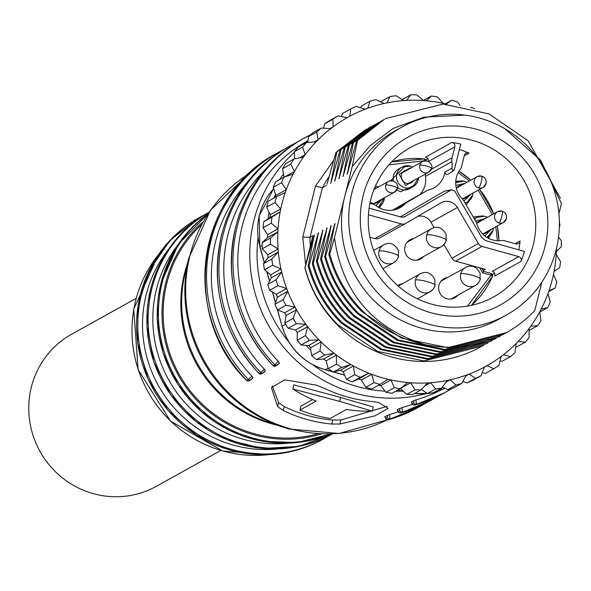 <?xml version="1.0" encoding="UTF-8"?>
<svg xmlns="http://www.w3.org/2000/svg" width="591" height="591" viewBox="0 0 591 591"><rect width="100%" height="100%" fill="white"/><g stroke="black" fill="none" stroke-linecap="round" stroke-linejoin="round"><path stroke-width="0.89" d="M415.732 184.591L400.595 191.772L396.768 190.006M390.873 180.617L405.33 165.923M305.643 264.879L302.777 237.057L310.024 237.309A110.606 107.621 60.9 0 0 310.297 246.218M473.265 217.067L480.21 216.151M455.764 181.156L459.798 181.097M379.407 200.526A6.863 6.678 -119.1 0 1 370.165 202.233M413.493 180.647A6.863 6.678 -119.1 0 1 401.252 177.492A6.863 6.678 -119.1 0 1 407.517 169.905M434.156 227.683L430.965 222.209A12.293 11.96 60.9 0 0 417.992 216.262M405.625 223.464L379.407 238.047A6.146 5.976 -119.1 0 1 379.304 238.107L405.729 223.405A6.146 5.976 -119.1 0 0 405.832 223.346L440.886 202.905A12.293 11.96 -119.1 0 1 457.397 207.507L478.363 243.551L451.938 258.252L443.981 244.578M428.394 324.09A107.532 104.629 60.9 0 0 506.347 315.062A107.532 104.629 60.9 0 0 558.414 209.015A107.532 104.629 60.9 0 0 479.752 118.097A107.532 104.629 60.9 0 0 401.799 127.124A107.532 104.629 60.9 0 0 349.732 233.172A107.532 104.629 60.9 0 0 428.394 324.09M541.851 282.195L534.781 310.548A122.891 119.574 -119.1 0 1 506.583 332.504A122.891 119.574 -119.1 0 1 425.055 344.664C372.433 328.204 342.241 292.56 334.462 237.715L344.701 196.663A107.532 104.629 60.9 0 0 421.169 328.108A107.532 104.629 60.9 0 0 499.122 319.081L506.347 315.062M431.201 312.809A95.757 93.171 -119.1 0 1 363.118 195.754A95.757 93.171 -119.1 0 1 476.937 129.377A95.757 93.171 -119.1 0 1 545.028 246.432A95.757 93.171 -119.1 0 1 431.201 312.809M431.585 304.143A85.51 83.205 -119.1 0 1 369.028 231.849A85.51 83.205 -119.1 0 1 410.435 147.514A85.51 83.205 -119.1 0 1 472.431 140.34A85.51 83.205 -119.1 0 1 534.981 212.634A85.51 83.205 -119.1 0 1 493.574 296.97A85.51 83.205 -119.1 0 1 431.585 304.143M451.871 142.475A85.51 83.205 -119.1 0 1 460.744 144.056L454.361 169.654L451.428 172.24L452.869 170.238A2.046 1.995 -119.1 0 1 451.923 168.169A22.428 21.823 60.9 0 0 451.945 161.631A10.239 9.966 -119.1 0 1 452.145 157.694L454.848 146.834A3.48 3.391 60.9 0 0 451.871 142.475L425.446 157.176A3.48 3.391 60.9 0 1 428.46 161.373M427.84 158.602L425.719 159.784M326.963 184.289L335.961 152.441L336.855 151.946L330.812 183.033L340.091 150.144L340.985 149.649L334.942 180.735L344.221 147.846L345.114 147.351L339.071 178.438L348.35 145.549L349.244 145.054L343.201 176.14L352.48 143.251L353.374 142.756L347.331 173.843L356.609 140.954L357.496 140.459L352.199 166.603L370.188 145.667L393.081 128.461L423.791 117.21L464.918 115.09M329.039 176.679A110.606 107.621 60.9 0 0 322.39 187.716L326.306 185.537M334.462 237.715L329.748 254.064L328.855 254.558L334.898 223.472L325.619 256.361C331.743 278.531 342.721 297.517 358.545 313.304L398.253 339.936L444.705 349.451L502.919 334.55L443.819 349.946L397.359 340.431L357.651 313.799C341.827 298.012 330.857 279.026 324.725 256.856L331.152 225.555L321.489 258.659C327.613 280.828 338.591 299.814 354.415 315.601L394.123 342.233L440.576 351.748L498.789 336.848L500.4 335.932M325.619 256.361L324.725 256.856M498.789 336.848L439.689 352.243L393.229 342.728L353.521 316.096C337.697 300.309 326.727 281.323 320.595 259.154L327.022 227.853L317.36 260.949C323.484 283.126 334.462 302.104 350.286 317.899L389.994 344.531L436.446 354.046L494.66 339.138L496.27 338.229M321.489 258.659L320.595 259.154M494.66 339.138L435.56 354.541L389.1 345.026L349.392 318.394C333.568 302.599 322.597 283.621 316.466 261.444L322.893 230.15L313.23 263.246C319.354 285.423 330.332 304.402 346.156 320.196L385.864 346.828L432.324 356.343L490.53 341.435L492.14 340.527M317.36 260.949L316.466 261.444M490.53 341.435L431.43 356.838L384.97 347.323L345.262 320.691C329.438 304.897 318.468 285.918 312.336 263.741L318.379 232.655L309.1 265.544C315.225 287.721 326.202 306.699 342.026 322.494L381.734 349.126L428.194 358.641L486.4 343.733L488.011 342.824M313.23 263.246L312.336 263.741M486.4 343.733L427.3 359.136L380.84 349.621L341.133 322.989C325.309 307.194 314.338 288.216 308.207 266.039L314.249 234.952L304.971 267.841C311.095 290.018 322.073 308.997 337.897 324.791L377.605 351.423L424.065 360.938L482.271 346.031L483.881 345.122M309.1 265.544L308.207 266.039M304.971 267.841L304.89 267.886A122.891 119.574 60.9 0 0 337.461 325.035A122.891 119.574 60.9 0 0 480.985 346.747L482.271 346.031M328.855 254.558C334.986 276.728 345.957 295.714 361.781 311.501L401.488 338.133L447.948 347.648L506.369 332.622M329.748 254.064C335.873 276.233 346.851 295.219 362.675 311.006C380.013 328.175 400.801 339.397 425.055 344.664M136.166 298.329L71.703 334.188A87.047 84.698 60.9 0 0 29.55 420.038A87.047 84.698 60.9 0 0 93.23 493.633A87.047 84.698 60.9 0 0 156.334 486.334L220.805 450.468M288.859 443.124A122.891 119.574 -119.1 0 1 156.467 289.191A122.891 119.574 -119.1 0 1 178.297 244.379M201.428 224.743A122.891 119.574 60.9 0 0 166.773 283.458A122.891 119.574 60.9 0 0 200.209 402.131A122.891 119.574 60.9 0 0 317.736 433.824M278.339 448.887A122.891 119.574 -119.1 0 1 233.534 445.156A122.891 119.574 -119.1 0 1 146.147 294.931A122.891 119.574 -119.1 0 1 167.859 250.274M246.565 183.136A141.323 137.511 60.9 0 0 215.56 241.697A141.323 137.511 60.9 0 0 252.025 376.164L253.044 377.856L251.241 379.503A2.046 1.995 60.9 0 1 250.798 379.843L250.798 379.843A2.046 1.995 60.9 0 1 248.383 379.459L252.025 376.164M277.622 406.652L271.439 387.681L284.633 379.821L316.325 385.118L323.787 388.036A141.323 137.511 60.9 0 0 372.212 401.525L378.624 402.471L388.08 408.344L374.975 415.85L339.921 424.006L331.728 424.035A141.323 137.511 -119.1 0 1 283.303 410.546L277.622 406.652L278.627 402.619L272.163 385.694M384.822 416.677L389.624 414.498A141.323 137.511 60.9 0 0 398.024 411.831M397.211 409.785L402.013 407.605A141.323 137.511 60.9 0 0 412.252 404.281M411.247 401.976L416.057 399.797A141.323 137.511 60.9 0 0 441.285 389.853M308.007 140.628L307.527 140.894A141.323 137.511 60.9 0 0 241.985 226.996A141.323 137.511 60.9 0 0 278.45 361.463L279.469 363.155L277.667 364.802A2.046 1.995 60.9 0 1 277.223 365.142L277.223 365.142A2.046 1.995 60.9 0 1 274.815 364.758L278.45 361.463M273.079 365.593L273.16 365.674A2.046 1.995 -119.1 0 0 275.576 366.058L279.469 363.155M264.753 170.186A141.323 137.511 60.9 0 0 227.949 234.812A141.323 137.511 60.9 0 0 264.413 369.272L265.425 370.963L263.63 372.611A2.046 1.995 60.9 0 1 263.187 372.951L263.187 372.951A2.046 1.995 60.9 0 1 260.771 372.566L264.413 369.272M259.043 373.401L259.124 373.49A2.046 1.995 -119.1 0 0 261.532 373.867L265.425 370.963M246.654 380.294L246.735 380.382A2.046 1.995 -119.1 0 0 249.143 380.759L253.044 377.856M488.358 230.874A6.863 6.678 -119.1 0 1 482.433 233.748M467.969 195.82A6.863 6.678 -119.1 0 1 462.044 198.694M423.658 256.487A10.956 10.66 -119.1 0 1 404.732 250.614A10.956 10.66 -119.1 0 1 413.7 238.594M418.724 259.804A10.956 10.66 60.9 0 0 419.942 258.555M457.663 295.337A10.956 10.66 -119.1 0 1 438.744 289.464A10.956 10.66 -119.1 0 1 447.712 277.438M452.736 298.647A10.956 10.66 60.9 0 0 453.947 297.406M397.691 285.63A10.956 10.66 -119.1 0 1 402.449 283.71M379.304 238.107A6.146 5.976 -119.1 0 1 374.849 238.624L369.936 237.257M483.172 270.56L485.285 269.385L455.631 261.126A6.146 5.976 -119.1 0 1 451.938 258.252M443.996 279.506A10.956 10.66 60.9 0 0 442.297 279.883M398.733 285.778A10.956 10.66 60.9 0 0 398.009 285.904M409.984 240.655A10.956 10.66 60.9 0 0 408.285 241.032M483.652 271.372L491.173 273.441L492.502 276.211L471.5 305.318A83.87 81.61 -119.1 0 0 492.466 276.256A2.046 0.377 -157 0 0 492.502 276.211A2.046 0.377 -157 0 0 491.032 275.184L482.714 272.865L483.645 271.35L481.916 268.447M419.736 194.712A22.428 21.823 60.9 0 0 425.52 176.332A10.239 9.966 -119.1 0 1 425.454 173.998M456.429 188.603A6.863 6.678 -119.1 0 1 461.992 185.086M476.811 223.664A6.863 6.678 -119.1 0 1 482.382 220.133M470.2 199.788L466.181 204.885M490.589 234.841L488.41 238.239M384.763 416.67L385.953 419.122L388.228 419.824L418.022 407.554A145.423 141.5 -119.1 0 1 388.272 419.802L388.169 419.832M389.624 414.498L389.927 418.886A145.423 141.5 60.9 0 0 419.676 406.638A145.423 141.5 60.9 0 0 424.973 403.535L418.022 407.554M397.152 409.777L398.341 412.237L400.617 412.932L430.411 400.661A145.423 141.5 -119.1 0 1 400.661 412.917L400.558 412.939M402.013 407.605L402.316 411.993A145.423 141.5 60.9 0 0 432.058 399.745A145.423 141.5 60.9 0 0 438.167 396.14L430.411 400.661M411.196 401.969L412.378 404.421L414.66 405.123L444.447 392.852A145.423 141.5 -119.1 0 1 414.705 405.101L414.601 405.13M416.057 399.797L416.352 404.185A145.423 141.5 60.9 0 0 446.102 391.936A145.423 141.5 60.9 0 0 451.989 388.464L444.447 392.852M413.715 400.55L413.848 402.737A2.046 1.995 60.9 0 0 416.352 404.185L414.705 405.101A2.046 1.995 -119.1 0 1 412.193 403.653L413.848 402.737M411.24 401.924L412.193 403.653M399.671 408.359L399.804 410.546A2.046 1.995 60.9 0 0 402.316 411.993L400.661 412.917A2.046 1.995 -119.1 0 1 398.157 411.462L399.804 410.546M397.196 409.74L398.157 411.462M387.29 415.251L387.415 417.438A2.046 1.995 60.9 0 0 389.927 418.886L388.272 419.802A2.046 1.995 -119.1 0 1 385.768 418.354L387.415 417.438M384.807 416.625L385.768 418.354M283.303 410.546L284.301 406.556L278.627 402.619M331.728 424.035L332.726 420.046A137.23 133.529 -119.1 0 1 284.301 406.556M339.921 424.006L340.926 419.965L332.726 420.046M387.157 406.327L340.926 419.965M293.808 384.859L340.571 397.44L373.342 407.014L372.315 411.129L339.589 401.363L292.781 388.974L293.808 384.859M292.781 388.974A141.323 137.511 60.9 0 0 316.148 401.06L299.933 410.08L300.915 406.135L312.661 399.597M340.571 397.44L339.589 401.363M299.933 410.08A141.323 137.511 60.9 0 0 330.133 418.494L346.348 409.474A141.323 137.511 60.9 0 0 372.315 411.129M401.799 127.124L394.574 131.143A107.532 104.629 60.9 0 0 344.701 196.663L352.199 166.603M504.714 128.624L540.61 160.213L561.45 203.585L558.938 213.654M273.692 198.236A61.449 59.787 -119.1 0 1 275.561 194.579L273.241 187.325L281.501 182.73A148.496 144.485 -119.1 0 1 283.946 177.137L275.687 181.733A148.496 144.485 60.9 0 0 273.241 187.325M365.792 387.238A148.496 144.485 60.9 0 0 371.658 389.026L379.917 384.431A148.496 144.485 -119.1 0 1 374.051 382.643L365.792 387.238L361.419 380.05L358.582 378.964L351.963 381.919L360.222 377.324A148.496 144.485 -119.1 0 1 354.652 374.709L346.392 379.304L343.12 371.709L340.453 370.225L333.405 372.057L341.664 367.462A148.496 144.485 -119.1 0 1 336.501 364.086L328.241 368.673L326.114 360.835L324.518 359.631A61.449 59.787 -119.1 0 1 323.366 359.033L316.362 359.653L324.622 355.058A148.496 144.485 -119.1 0 1 319.96 350.98L311.701 355.568L310.785 350.168A61.449 59.787 -119.1 0 1 306.123 345.462L301.174 344.952L309.433 340.364A148.496 144.485 -119.1 0 1 305.377 335.658L297.118 340.253L297.31 332.689A61.449 59.787 -119.1 0 1 296.822 331.743L295.5 329.977L288.149 328.264L296.409 323.669A148.496 144.485 -119.1 0 1 293.04 318.446L284.781 323.041L286.162 315.476L284.677 312.787L277.563 309.913L285.822 305.318A148.496 144.485 -119.1 0 1 283.207 299.681L274.948 304.269L277.438 297.14L276.344 294.274L269.614 290.277L277.873 285.682A148.496 144.485 -119.1 0 1 276.071 279.742L267.819 284.337L271.343 277.785L270.663 274.8L264.487 269.762L272.739 265.167A148.496 144.485 -119.1 0 1 271.786 259.05L263.527 263.645L268.011 257.816L267.753 254.773L262.264 248.789L270.523 244.194A148.496 144.485 -119.1 0 1 270.434 238.018L262.175 242.613L267.501 237.634L267.671 234.59L263.002 227.771L271.262 223.176A148.496 144.485 -119.1 0 1 272.037 217.067L263.778 221.662L268.211 218.7A61.449 59.787 -119.1 0 1 269.06 212.561L266.689 207.145L274.948 202.55A148.496 144.485 -119.1 0 1 276.573 196.64L268.314 201.228A148.496 144.485 60.9 0 0 266.689 207.145M304.89 267.886L312.92 235.698L310.024 237.309L322.39 187.716L315.491 186.091L333.634 160.42M393.037 128.483L370.188 145.667M284.101 177.086L282.528 168.723L290.787 164.128A148.496 144.485 -119.1 0 1 294 158.964L285.741 163.552A148.496 144.485 60.9 0 0 282.528 168.723M294.584 158.846L294.362 151.71L302.622 147.115A148.496 144.485 -119.1 0 1 306.537 142.483L298.278 147.078A148.496 144.485 60.9 0 0 294.362 151.71M275.266 197.364L275.953 195.422L275.561 194.579M268.211 218.7L269.828 217.651L270.427 214.673L269.06 212.561M297.31 332.689L296.822 331.743M310.785 350.168L310.748 347.656L308.591 345.476L306.123 345.462M324.518 359.631L323.366 359.033M427.441 393.547A148.496 144.485 60.9 0 0 433.447 392.72L441.706 388.124A148.496 144.485 -119.1 0 1 435.7 388.952L427.441 393.547L421.449 389.484M406.734 394.426A148.496 144.485 60.9 0 0 412.821 394.478L421.073 389.89A148.496 144.485 -119.1 0 1 414.993 389.838L406.734 394.426L400.439 388.56M386.041 392.313A148.496 144.485 60.9 0 0 392.077 393.244L400.336 388.649A148.496 144.485 -119.1 0 1 394.3 387.718L386.041 392.313L380.648 385.694L378.521 385.206M314.257 236.459L314.249 234.952M318.386 234.162L318.379 232.655M322.516 231.864L322.509 230.364M326.646 229.567L326.638 228.067M330.775 227.269L330.768 225.769M334.905 224.972L334.898 223.472M502.919 334.55L504.529 333.634M356.609 140.954L384.608 119.109L357.496 140.459M382.998 120.025L353.374 142.756M346.954 174.049L347.611 172.801M352.48 143.251L381.372 120.911M378.868 122.315L349.244 145.054M342.824 176.347L343.482 175.099M348.35 145.549L377.243 123.209M374.738 124.612L345.114 147.351M338.695 178.645L339.352 177.396M344.221 147.846L373.113 125.506M370.609 126.91L340.985 149.649M334.565 180.942L335.223 179.694M340.091 150.144L368.983 127.804M366.479 129.207L336.855 151.946M330.435 183.24L331.093 181.991M335.961 152.441L364.854 130.094M560.386 198.148L528.177 140.798L488.986 113.878L443.043 104.075L385.502 118.614M402.168 99.65L410.671 94.796A148.496 144.485 -119.1 0 1 416.758 94.848L423.503 100.536A142.35 138.508 60.9 0 0 405.012 100.485L403.616 100.581A142.35 138.508 60.9 0 0 385.369 103.203L384.002 103.499L375.75 99.606A148.496 144.485 60.9 0 0 369.936 101.29L367.861 108.183L365.061 109.232A142.35 138.508 60.9 0 0 348.402 116.981L347.183 117.653A142.35 138.508 60.9 0 0 331.839 127.759L330.731 128.609A142.35 138.508 60.9 0 0 317.005 140.857L316.03 141.862A142.35 138.508 60.9 0 0 304.217 156.009L303.39 157.147A142.35 138.508 60.9 0 0 293.72 172.904L293.07 174.146A142.35 138.508 60.9 0 0 285.741 191.196L285.268 192.526A142.35 138.508 60.9 0 0 280.43 210.514L280.156 211.903A142.35 138.508 60.9 0 0 277.903 230.468L277.829 231.894A142.35 138.508 60.9 0 0 278.213 250.65L278.331 252.076A142.35 138.508 60.9 0 0 281.346 270.648L281.671 272.045A142.35 138.508 60.9 0 0 287.248 290.055L287.758 291.4L277.438 297.14M381.084 102.117L381.779 101.157L390.038 96.562A148.496 144.485 -119.1 0 1 396.051 95.735L403.616 100.581M360.628 107.791L361.677 105.885L369.936 101.29M341.295 116.545L342.507 113.494L350.759 108.899A148.496 144.485 -119.1 0 1 356.262 106.38L365.061 109.232M323.543 128.173L324.658 123.814L332.918 119.219A148.496 144.485 -119.1 0 1 337.986 115.925L329.726 120.52A148.496 144.485 60.9 0 0 324.658 123.814M307.756 142.645L308.502 136.639L316.761 132.044A148.496 144.485 -119.1 0 1 321.297 128.04L313.038 132.635A148.496 144.485 60.9 0 0 308.502 136.639M263.778 221.662A148.496 144.485 60.9 0 0 263.002 227.771M262.175 242.613A148.496 144.485 60.9 0 0 262.264 248.789M263.527 263.645A148.496 144.485 60.9 0 0 264.487 269.762M267.819 284.337A148.496 144.485 60.9 0 0 269.614 290.277M274.948 304.269A148.496 144.485 60.9 0 0 277.563 309.913M284.781 323.041A148.496 144.485 60.9 0 0 288.149 328.264M297.118 340.253A148.496 144.485 60.9 0 0 301.174 344.952M311.701 355.568A148.496 144.485 60.9 0 0 316.362 359.653M328.241 368.673A148.496 144.485 60.9 0 0 333.405 372.057M346.392 379.304A148.496 144.485 60.9 0 0 351.963 381.919M447.742 389.676A148.496 144.485 60.9 0 0 453.556 387.984L461.815 383.389A148.496 144.485 -119.1 0 1 456.001 385.081L447.742 389.676L442.267 387.09M374.051 382.643L371.746 374.302A142.35 138.508 60.9 0 0 389.595 379.636L390.969 379.947A142.35 138.508 60.9 0 0 409.327 382.658L410.723 382.776A142.35 138.508 60.9 0 0 429.214 382.82L430.61 382.724A142.35 138.508 60.9 0 0 448.857 380.102L450.224 379.806A142.35 138.508 60.9 0 0 467.858 374.561L469.165 374.073A142.35 138.508 60.9 0 0 485.824 366.324L487.043 365.652A142.35 138.508 60.9 0 0 502.387 355.546L503.502 354.696L510.447 356.639L502.195 361.234L499.949 361.101M503.495 354.689A142.35 138.508 60.9 0 0 517.221 342.448L518.196 341.443A142.35 138.508 60.9 0 0 530.009 327.296L529.071 328.589L529.13 337.564A148.496 144.485 -119.1 0 1 525.214 342.196L516.955 346.791L515.699 346.873M530.009 327.296L530.836 326.158A142.35 138.508 60.9 0 0 540.506 310.401L539.76 311.826L540.964 320.551A148.496 144.485 -119.1 0 1 537.751 325.722L529.085 330.391M467.23 382.894A148.496 144.485 60.9 0 0 472.726 380.382L480.985 375.787A148.496 144.485 -119.1 0 1 475.489 378.306L467.23 382.894L462.864 381.49M502.387 355.546L501.116 356.506L498.834 365.467A148.496 144.485 -119.1 0 1 493.766 368.762L485.507 373.357L482.197 372.736M540.506 310.401L541.157 309.152A142.35 138.508 60.9 0 0 548.492 292.109L548.958 290.779A142.35 138.508 60.9 0 0 553.797 272.791L554.077 271.395A142.35 138.508 60.9 0 0 556.323 252.837L556.404 251.411A142.35 138.508 60.9 0 0 556.5 248.383M446.789 104.179A142.35 138.508 60.9 0 0 444.639 103.669L443.257 103.359A142.35 138.508 60.9 0 0 424.907 100.64L423.503 100.529M384.002 103.506A142.35 138.508 60.9 0 0 366.368 108.744M283.207 299.681L287.765 291.393A142.35 138.508 60.9 0 0 295.796 308.48L296.483 309.736A142.35 138.508 60.9 0 0 306.803 325.545L307.667 326.69A142.35 138.508 60.9 0 0 320.063 340.896L321.076 341.916L310.748 347.656M319.96 350.98L321.076 341.908A142.35 138.508 60.9 0 0 335.296 354.231L336.434 355.095A142.35 138.508 60.9 0 0 352.199 365.275L353.44 365.962A142.35 138.508 60.9 0 0 370.417 373.8L371.746 374.31L361.419 380.05M390.038 96.562L386.928 102.871L385.369 103.203M517.221 342.448L516.098 343.585L514.99 352.635A148.496 144.485 -119.1 0 1 510.447 356.639M484.413 367.107L487.043 365.652L493.766 368.762M480.985 375.787L484.421 367.092L485.824 366.324M465.952 375.861L469.165 374.073L475.489 378.306M461.815 383.389L466.358 375.122L467.858 374.561M446.072 382.118L450.224 379.806L456.001 385.081M441.706 388.124L447.291 380.434L448.857 380.102M424.722 386.004L430.61 382.724L435.7 388.952M421.073 389.89L427.611 382.924L429.214 382.82M400.691 388.353L410.723 382.776L414.993 389.838M400.336 388.649L407.716 382.532L409.327 382.658M380.648 385.694L390.969 379.947L394.3 387.718M379.917 384.431L388.014 379.274L389.595 379.636M360.222 377.324L368.902 373.216L370.417 373.8M343.12 371.709L353.44 365.969L354.652 374.709M341.664 367.462L350.773 364.484L352.199 365.275M326.114 360.835L336.434 355.095L336.501 364.086M324.622 355.058L333.996 353.248L335.296 354.231M309.433 340.364L318.911 339.736L320.063 340.896M297.339 332.43L307.66 326.69L305.377 335.658M296.409 323.669L305.82 324.23L306.803 325.545M286.162 315.476L296.483 309.736L293.04 318.446M285.822 305.318L294.998 307.047L295.796 308.48M277.873 285.682L286.665 288.526L287.248 290.055M271.343 277.785L281.671 272.045L276.071 279.742M272.739 265.167L280.984 269.06L281.346 270.648M268.011 257.816L278.331 252.076L271.786 259.05M270.523 244.194L278.073 249.025L278.213 250.65M267.501 237.634L277.829 231.894L270.434 238.018M271.262 223.176L277.992 228.85L277.903 230.468M280.156 211.91L272.037 217.067M274.948 202.55L280.747 208.926L280.43 210.514M285.231 192.548L276.573 196.64M281.501 182.73L286.273 189.674L285.741 191.196M293.07 174.146L283.946 177.137M290.787 164.128L294.466 171.479L293.72 172.904M303.382 157.147L294 158.964M302.622 147.115L305.155 154.716L304.217 156.009M316.03 141.862L306.537 142.483M316.761 132.044L318.121 139.72L317.005 140.857M330.724 128.609L321.297 128.04M332.918 119.219L333.11 126.799L331.839 127.759M347.183 117.661L337.986 115.925M350.759 108.899L349.798 116.213L348.402 116.981M410.671 94.796L406.608 100.381L405.012 100.485M423.429 100.477L431.415 96.038A148.496 144.485 -119.1 0 1 437.451 96.961L443.257 103.359M431.415 96.038L426.503 100.773L424.907 100.64M445.385 103.839L451.834 100.248A148.496 144.485 -119.1 0 1 457.7 102.044L460.086 105.501M451.834 100.248L446.205 104.031L444.639 103.669M470.776 107.688L471.522 107.363A148.496 144.485 -119.1 0 1 474.374 108.655M559.374 221.699A148.496 144.485 -119.1 0 1 559.965 225.629L559.352 226.471M558.532 237.183L561.228 240.493A148.496 144.485 -119.1 0 1 561.317 246.669L556.397 251.411M556.323 252.837L556.234 254.455L560.49 261.51A148.496 144.485 -119.1 0 1 559.714 267.612L554.07 271.395M553.797 272.791L553.479 274.379L556.803 282.136A148.496 144.485 -119.1 0 1 555.178 288.046L548.64 291.681M548.958 290.779L555.178 288.046M548.492 292.109L547.953 293.631L550.251 301.949A148.496 144.485 -119.1 0 1 547.805 307.549L539.782 312.011M541.157 309.152L547.805 307.549M530.829 326.158L537.751 325.722M518.196 341.443L525.214 342.196M333.11 126.799L329.933 128.557M318.121 139.72L314.043 141.988M305.155 154.716L299.408 157.915M294.466 171.479L284.818 176.849M286.273 189.674L275.953 195.422M358.582 378.964L368.902 373.216M280.747 208.926L270.427 214.673M280.149 211.903L269.828 217.651M340.453 370.225L350.773 364.484M277.992 228.85L267.671 234.59M323.676 358.988L333.996 353.248M278.073 249.025L267.753 254.773M308.591 345.476L318.911 339.736M280.984 269.06L270.663 274.8M295.5 329.977L305.82 324.23M286.665 288.526L276.344 294.274M284.677 312.787L294.998 307.047M492.406 274.409L494.534 273.227M369.109 208.143L400.942 217.008L403.882 217.074L451.672 189.711L454.834 191.211L481.887 237.715L485.58 240.589L524.461 251.419A85.51 83.205 -119.1 0 1 521.04 261.377A3.48 3.391 60.9 0 0 518.728 256.634L482.064 246.425A6.146 5.976 -119.1 0 1 478.363 243.551M518.758 249.83A85.51 83.205 60.9 0 0 520.087 240.951A3.48 3.391 -119.1 0 1 515.862 243.869L505.091 240.869A10.239 9.966 60.9 0 0 501.205 240.574A22.428 21.823 -119.1 0 1 476.922 224.033A10.239 9.966 -119.1 0 0 475.873 221.559L464.016 201.176A10.239 9.966 -119.1 0 0 462.384 199.049A22.428 21.823 -119.1 0 1 459.997 169.735A10.239 9.966 60.9 0 0 461.66 166.204L464.371 155.344A3.48 3.391 -119.1 0 1 468.988 153.106A85.51 83.205 60.9 0 0 459.392 149.493M521.04 261.377L494.615 276.078A3.48 3.391 60.9 0 0 492.296 271.343L518.728 256.634M368.429 214.769L401.274 223.923L374.849 238.624M451.923 168.169L444.905 172.077A22.428 21.823 -119.1 0 1 434.09 187.82A22.428 21.823 -119.1 0 1 429.177 189.8A10.239 9.966 60.9 0 0 426.768 190.797L406.948 202.358A10.239 9.966 60.9 0 0 404.887 203.969A22.428 21.823 -119.1 0 1 400.004 207.7A22.428 21.823 -119.1 0 1 376.039 205.705A10.239 9.966 60.9 0 0 372.522 203.939L369.959 203.223M405.729 223.405A6.146 5.976 -119.1 0 1 401.274 223.923M454.361 169.654L452.869 170.238M400.38 216.853L444.388 191.196L451.672 189.711M444.905 172.077A2.046 1.995 60.9 0 0 447.919 174.197L451.428 172.24M392.653 210.174L407.362 201.597A10.239 9.966 -119.1 0 1 407.701 201.405M388.944 164.845L424.464 160.745A2.046 0.384 -83.5 0 0 424.279 158.935A2.046 0.384 -83.5 0 0 424.227 158.949A83.87 81.61 -119.1 0 0 391.7 161.868L424.279 158.935L425.291 159.348L426.081 160.715M381.638 204.486L379.459 207.892M460.707 273.803A10.239 9.966 -119.1 0 1 465.457 267.568C471.448 264.495 476.346 266.393 480.136 273.241L480.025 280.112L478.348 283.015L475.408 285.468A10.239 9.966 -119.1 0 1 460.707 273.803A10.239 1.64 14 0 1 471.67 275.14A10.239 1.64 14 0 1 480.372 278.996M378.994 251.042A10.239 9.966 -119.1 0 1 383.736 244.807C389.735 241.734 394.633 243.632 398.423 250.481L398.304 257.351L396.627 260.254L393.695 262.7A10.239 9.966 -119.1 0 1 378.994 251.042A10.239 1.64 14 0 1 389.949 252.379A10.239 1.64 14 0 1 398.652 256.228M415.443 280.082A10.239 9.966 -119.1 0 1 420.194 273.84C426.192 270.774 431.083 272.665 434.88 279.521L434.762 286.384L433.085 289.295L430.152 291.74A10.239 9.966 -119.1 0 1 415.443 280.082A10.239 1.64 14 0 1 426.407 281.419A10.239 1.64 14 0 1 435.109 285.268M426.695 234.959A10.239 9.966 -119.1 0 1 431.445 228.717C437.443 225.651 442.334 227.542 446.131 234.398L446.013 241.268L444.336 244.172L441.403 246.617A10.239 9.966 -119.1 0 1 426.695 234.959A10.239 1.64 14 0 1 437.658 236.297A10.239 1.64 14 0 1 446.36 240.145M374.79 187.517L376.674 187.982M382.65 198.724L375.854 205.572M375.492 185.892A11.266 10.963 -119.1 0 1 378.447 186.992M384.423 197.734A11.266 10.963 -119.1 0 1 378.048 207.094M416.736 178.844L405.707 185.552L399.154 174.286L410.11 167.896L410.76 168.103M410.294 166.189A11.266 10.963 -119.1 0 1 412.533 167.12M418.509 177.854A11.266 10.963 -119.1 0 1 396.561 178.216A11.266 10.963 -119.1 0 1 410.184 166.16M412.577 167.09L410.243 166.152L402.02 167.105L398.711 168.945A11.266 10.963 60.9 0 0 393.399 180.853M397.654 187.65A11.266 10.963 60.9 0 0 409.666 188.632L412.969 186.8L418.546 177.832M481.606 176.133A6.146 1.019 105.6 0 1 481.791 176.103A6.146 1.019 105.6 0 1 481.259 181.814A6.146 1.019 105.6 0 1 478.673 187.908A6.146 5.976 -119.1 0 1 477.151 176.65A6.146 5.976 -119.1 0 1 481.606 176.133M485.979 183.646A6.146 5.976 -119.1 0 1 478.673 187.908M501.995 211.186A6.146 1.019 105.6 0 1 502.18 211.15A6.146 1.019 105.6 0 1 501.648 216.867A6.146 1.019 105.6 0 1 499.063 222.955A6.146 5.976 -119.1 0 1 497.541 211.704A6.146 5.976 -119.1 0 1 501.995 211.186M506.369 218.7A6.146 5.976 -119.1 0 1 499.063 222.955M491.601 229.072L484.812 235.92M493.374 228.082A11.266 10.963 -119.1 0 1 486.999 237.442M471.212 194.018L463.891 200.962M472.985 193.028A11.266 10.963 -119.1 0 1 465.051 202.949M419.824 165.221A6.146 0.983 14 0 1 426.407 166.019A6.146 0.983 14 0 1 431.622 168.332A6.146 0.983 14 0 1 431.496 168.472A6.146 5.976 -119.1 0 1 424.198 172.727A6.146 5.976 -119.1 0 1 422.676 161.476A6.146 5.976 -119.1 0 1 427.13 160.959M385.738 185.094A6.146 0.983 14 0 1 392.321 185.899A6.146 0.983 14 0 1 397.536 188.211A6.146 0.983 14 0 1 397.411 188.352A6.146 5.976 -119.1 0 1 390.112 192.607A6.146 5.976 -119.1 0 1 388.59 181.356A6.146 5.976 -119.1 0 1 393.045 180.839M430.965 222.209L457.397 207.507M330.65 434.03L297.413 442.504L262.965 441.344L229.936 430.654L200.866 411.255L177.98 384.623L163.042 352.812L157.191 318.261L160.878 283.614L178.342 244.319L208.062 213.669A126.888 123.46 60.9 0 0 160.959 283.525A126.888 123.46 60.9 0 0 200.933 411.181A126.888 123.46 60.9 0 0 330.642 434.03M207.796 214.068A126.888 123.46 60.9 0 0 162.141 282.867A126.888 123.46 60.9 0 0 201.428 409.91A126.888 123.46 60.9 0 0 330.17 434.045M209.051 212.199A126.888 123.46 -119.1 0 0 150.609 289.28A126.888 123.46 -119.1 0 0 195.857 421.368A126.888 123.46 -119.1 0 0 332.415 433.964A126.888 123.46 -119.1 0 1 196.515 420.216A126.888 123.46 -119.1 0 1 151.85 288.593A126.888 123.46 -119.1 0 1 209.037 212.221M203.105 221.721A124.014 120.667 60.9 0 0 165.657 283.185A124.014 120.667 60.9 0 0 200.608 404.141A124.014 120.667 60.9 0 0 321.194 433.993M277.364 425.239A122.891 119.574 -119.1 0 1 271.845 423.843A122.891 119.574 -119.1 0 1 184.458 273.618A122.891 119.574 -119.1 0 1 187.428 263.579M188.573 258.725L210.411 210.248L248.818 173.798A141.323 137.511 60.9 0 0 189.837 256.006A141.323 137.511 60.9 0 0 290.336 428.763A141.323 137.511 60.9 0 0 387.179 419.854L339.094 433.506L289.125 428.992L282.084 426.828A140.724 136.927 60.9 0 1 188.573 258.725L184.917 274.231A123.489 120.158 60.9 0 0 266.984 421.752L282.084 426.828A140.724 136.927 60.9 0 0 289.073 428.977M322.501 439.482L328.227 436.165A126.888 123.46 -119.1 0 1 323.735 438.788A126.888 123.46 -119.1 0 1 231.753 449.441A126.888 123.46 -119.1 0 1 141.53 294.333A126.888 123.46 -119.1 0 1 200.371 217.023A126.888 123.46 -119.1 0 1 204.966 214.599L199.137 217.717A126.888 123.46 -119.1 0 0 140.289 295.027A126.888 123.46 -119.1 0 0 230.512 450.128A126.888 123.46 -119.1 0 0 322.501 439.482C293.417 455.122 262.722 458.682 230.394 450.15L196.441 435.006L168.132 410.546L147.927 378.92L137.6 342.883L138.058 305.599L149.264 270.323L170.23 240.145L199.137 217.717M273.16 365.674L274.815 364.758A145.423 141.5 60.9 0 1 304.712 137.769A145.423 141.5 60.9 0 1 310.763 134.6L303.057 138.693A145.423 141.5 -119.1 0 0 235.617 227.291A145.423 141.5 -119.1 0 0 273.16 365.674M259.124 373.49L260.771 372.566A145.423 141.5 60.9 0 1 290.676 145.578A145.423 141.5 60.9 0 1 296.955 142.298L289.021 146.502A145.423 141.5 -119.1 0 0 221.581 235.1A145.423 141.5 -119.1 0 0 259.124 373.49M246.735 380.382L248.383 379.459A145.423 141.5 60.9 0 1 210.839 241.076A145.423 141.5 60.9 0 1 278.287 152.471L283.717 149.604A145.423 141.5 60.9 0 0 278.287 152.471L276.632 153.394A145.423 141.5 -119.1 0 0 246.735 380.382M294.362 152.315A141.323 137.511 60.9 0 0 253.96 220.34A141.323 137.511 60.9 0 0 292.168 356.58A141.323 137.511 60.9 0 0 426.946 393.429M269.267 454.575A122.891 119.574 -119.1 0 1 223.006 451.014A122.891 119.574 -119.1 0 1 135.612 300.789A122.891 119.574 -119.1 0 1 158.24 254.98M258.016 237.715A135.184 131.534 60.9 0 0 288.652 341.746M312.971 364.869A135.184 131.534 60.9 0 0 384.985 391.153M395.505 391.338A135.184 131.534 60.9 0 0 401.688 391.05M474.484 219.158A11.266 10.963 -119.1 0 1 487.405 217.34M455.698 182.774A11.266 10.963 -119.1 0 1 467.008 182.294M483.645 271.343L491.173 273.441L491.032 275.184L467.518 306.086M482.714 272.865L479.715 267.834M483.586 271.358L481.842 268.425M491.217 273.485A2.046 1.995 -119.1 0 1 492.502 276.152M455.838 185.434L465.235 183.276M475.644 221.16L485.625 218.33M458.21 172.587L469.387 180.972M478.215 190.125L492.31 214.614M495.768 226.752L497.423 240.707M459 171.205A83.87 81.61 -119.1 0 1 470.82 180.174M479.574 189.364A83.87 81.61 -119.1 0 1 493.655 213.861M497.186 225.961A83.87 81.61 -119.1 0 1 499.003 240.729M283.288 174.279A135.184 131.534 60.9 0 0 279.521 179.598M307.904 141.485A141.323 137.511 60.9 0 0 306.337 142.594M259.996 246.728L259.951 246.58A61.449 59.787 -119.1 0 1 273.633 188.765L259.19 215.745L259.818 246.698L264.266 262.633M325.035 369.611A6.146 1.019 -74.4 0 0 325.176 369.737C303.331 362.859 288.947 348.387 282.018 326.313L277.615 309.935M275.509 302.393L272.71 292.353M269.518 280.888L267.08 272.141M264.384 262.47L259.951 246.58L262.182 245.339M333.324 372.005L325.176 369.737A6.146 1.019 -74.4 0 0 325.36 369.7A61.449 59.787 -119.1 0 1 282.143 326.195L285.564 324.296M403.069 391.353L398.016 389.942M344.206 374.953L333.627 372.005M333.08 371.857L325.36 369.7L328.079 368.193M434.858 391.936L444.868 388.324A61.449 59.787 -119.1 0 1 434.887 391.914M427.182 393.377A61.449 59.787 -119.1 0 1 414.49 393.547M302.777 237.057L315.491 186.091M520.087 240.951L515.182 243.677M464.275 155.729L468.988 153.106M455.631 261.126L482.064 246.425M452.145 157.694L431.297 169.292M428.593 161.446L454.848 146.834M425.52 176.332L451.945 161.631M405.492 216.439L402.161 217.215M444.388 191.196L450.711 190.066M394.256 209.879L404.887 203.969M406.948 202.358L392.993 210.123M407.362 201.597L426.768 190.797M424.331 158.964A2.046 1.995 -119.1 0 1 426.03 160.708M446.153 240.382A10.239 9.966 -119.1 0 1 441.403 246.617L417.024 260.18M434.902 285.497A10.239 9.966 -119.1 0 1 430.152 291.74L417.445 298.81M398.445 256.464A10.239 9.966 -119.1 0 1 393.695 262.7L382.946 268.683M480.158 279.225A10.239 9.966 -119.1 0 1 475.408 285.468L451.036 299.024M378.085 207.116L378.883 206.673L384.46 197.712M378.491 186.97L375.499 185.869M456.799 187.975L477.151 176.65L481.791 176.103L484.118 177.337L485.396 178.829L486.216 181.082L486.068 183.646L483.128 187.391L462.775 198.709M477.188 223.021L497.541 211.704L502.18 211.15L504.507 212.383L505.785 213.883L506.605 216.136L506.457 218.692L503.517 222.445L483.165 233.763M487.036 237.471L493.101 230.113L493.419 228.06M465.206 203.215L467.444 201.974L472.711 195.06L473.029 193.006M402.323 172.794L422.676 161.476C432.449 158.743 432.701 170.326 431.622 168.332L428.652 172.217L408.3 183.535M374 189.467L388.59 181.356C398.364 178.622 398.615 190.206 397.536 188.211L394.566 192.09L374.214 203.415M465.457 267.568L441.078 281.124M383.736 244.807L373.652 250.414M420.194 273.84L398.201 286.074M431.445 228.717L407.073 242.28M332.415 433.964L298.721 446.419L262.7 448.451L227.395 439.881L195.784 421.435L170.526 394.67L153.763 361.847L146.9 325.73L150.528 289.376C159.614 255.223 179.258 229.419 209.458 211.97M261.532 373.867L259.013 373.519C222.718 333.538 210.219 287.433 221.492 235.196C231.908 196.057 254.418 166.492 289.021 146.502M275.576 366.058L273.049 365.703C236.762 325.73 224.255 279.624 235.536 227.387C245.952 188.248 268.462 158.684 303.057 138.693M269.585 454.56L222.822 451.051L170.43 421.036L138.102 369.552L133.736 309.189L158.418 254.721M487.442 217.318L484.251 216.173L476.885 217.333L474.27 218.788M467.053 182.272L463.861 181.127L455.698 182.73M499.048 240.729L497.23 225.939M493.707 213.839L479.619 189.342M470.872 180.144L459.022 171.168M249.143 380.759L246.624 380.412C180.248 316.407 196.375 194.203 276.632 153.394M282.018 326.313L277.29 309.352M275.428 302.673L272.51 292.22M269.407 281.094L266.859 271.941M403.217 391.478L397.913 390.001M359.358 379.259L358.471 379.008M344.257 375.049L333.464 372.042M427.212 393.399L414.409 393.591M506.155 332.748L506.583 332.504M451.443 172.232L447.882 174.219M426.938 190.701L407.531 201.501"/></g></svg>
